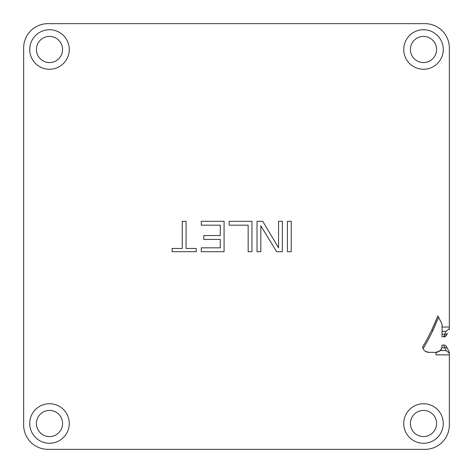 <?xml version="1.0" encoding="UTF-8"?>
<svg xmlns="http://www.w3.org/2000/svg" width="473" height="473" viewBox="0 0 473 473"><rect width="100%" height="100%" fill="white"/><g stroke="black" fill="none" stroke-linecap="round" stroke-linejoin="round"><path stroke-width="0.71" d="M439.175 351.439A6.084 6.084 0 0 0 441.877 347.726L440.268 350.57L435.97 352.35L428.715 352.35A6.084 6.084 0 0 1 423.122 348.654A288.867 288.867 0 0 0 422.525 347.259A216.498 216.498 0 0 0 437.897 315.934A316.236 316.236 0 0 1 442.054 324.2L442.054 336.841L443.822 336.841L442.054 336.841M437.702 352.101A6.084 6.084 0 0 1 435.97 352.35L435.97 354.868L449.35 354.868L449.35 425.026A24.324 24.324 0 0 1 425.026 449.35L47.974 449.35A24.324 24.324 0 0 1 23.65 425.026L23.65 47.974A24.324 24.324 0 0 1 47.974 23.65L425.026 23.65A24.324 24.324 0 0 1 449.35 47.974L449.35 327.026L442.054 327.026M49.494 69.259A19.765 19.765 0 0 1 29.734 49.494A19.765 19.765 0 0 1 49.494 29.734A19.765 19.765 0 0 1 69.259 49.494A19.765 19.765 0 0 1 49.494 69.259M69.259 423.506A19.765 19.765 0 0 1 49.494 443.266A19.765 19.765 0 0 1 29.734 423.506A19.765 19.765 0 0 1 49.494 403.741A19.765 19.765 0 0 1 69.259 423.506M423.506 403.741A19.765 19.765 0 0 1 443.266 423.506A19.765 19.765 0 0 1 423.506 443.266A19.765 19.765 0 0 1 403.741 423.506A19.765 19.765 0 0 1 423.506 403.741M403.741 49.494A19.765 19.765 0 0 1 423.506 29.734A19.765 19.765 0 0 1 443.266 49.494A19.765 19.765 0 0 1 423.506 69.259A19.765 19.765 0 0 1 403.741 49.494M287.43 221.299L287.43 251.701L291.232 251.701L291.232 221.299L287.43 221.299M278.562 221.299L278.562 247.822L262.728 221.299L257.022 221.299L257.022 251.701L260.824 251.701L260.824 225.828L276.664 251.701L282.363 251.701L282.363 221.299L278.562 221.299M251.955 251.701L251.955 221.299L229.151 221.299L229.151 225.178L248.154 225.178L248.154 251.701L251.955 251.701M201.279 225.178L220.282 225.178L220.282 235.53L203.81 235.53L203.81 239.409L220.282 239.409L220.282 247.822L201.279 247.822L201.279 251.701L224.084 251.701L224.084 221.299L201.279 221.299L201.279 225.178M172.137 251.701L196.212 251.701L196.212 248.467L186.072 248.467L186.072 221.299L182.276 221.299L182.276 248.467L172.137 248.467L172.137 251.701M410.428 49.494A13.073 13.073 0 0 0 423.506 62.572A13.073 13.073 0 0 0 436.579 49.494A13.073 13.073 0 0 0 423.506 36.421A13.073 13.073 0 0 0 410.428 49.494M423.506 410.428A13.073 13.073 0 0 0 410.428 423.506A13.073 13.073 0 0 0 423.506 436.579A13.073 13.073 0 0 0 436.579 423.506A13.073 13.073 0 0 0 423.506 410.428M62.572 423.506A13.073 13.073 0 0 0 49.494 410.428A13.073 13.073 0 0 0 36.421 423.506A13.073 13.073 0 0 0 49.494 436.579A13.073 13.073 0 0 0 62.572 423.506M49.494 62.572A13.073 13.073 0 0 0 62.572 49.494A13.073 13.073 0 0 0 49.494 36.421A13.073 13.073 0 0 0 36.421 49.494A13.073 13.073 0 0 0 49.494 62.572M423.116 348.636A217.716 217.716 0 0 0 433.049 330.142L438.637 317.365A316.236 316.236 0 0 1 442.054 324.2M433.049 330.142L431.701 330.142A216.498 216.498 0 0 0 437.897 315.934L431.701 330.142A216.498 216.498 0 0 1 422.525 347.259M425.292 351.297L428.715 352.35M442.054 345.054L441.877 347.726L444.715 347.726L443.822 345.054A3.039 3.039 0 0 1 446.542 346.733A3.039 3.039 0 0 0 443.822 345.054L442.054 345.054L443.822 345.054A3.039 3.039 0 0 1 446.542 346.733L449.35 352.35L449.35 353.236L449.35 352.35M441.906 347.584A6.084 6.084 0 0 0 441.977 347.212M442.036 346.721A6.084 6.084 0 0 0 442.048 346.425M449.35 354.868L449.35 353.236L446.134 350.57L440.268 350.57M442.054 331.325L446.134 331.325L449.35 328.664L449.35 329.545L449.35 327.026M446.134 331.325L444.715 334.175A3.039 2.028 -153.4 0 0 447.434 333.382L446.542 335.162A3.039 3.039 0 0 1 443.822 336.841L446.542 335.162A3.039 3.039 0 0 1 443.822 336.841L444.715 334.175L442.054 334.175M447.434 348.518A3.039 2.028 153.4 0 0 444.715 347.726L446.134 350.57M445.105 345.337L445.46 345.532"/></g></svg>
